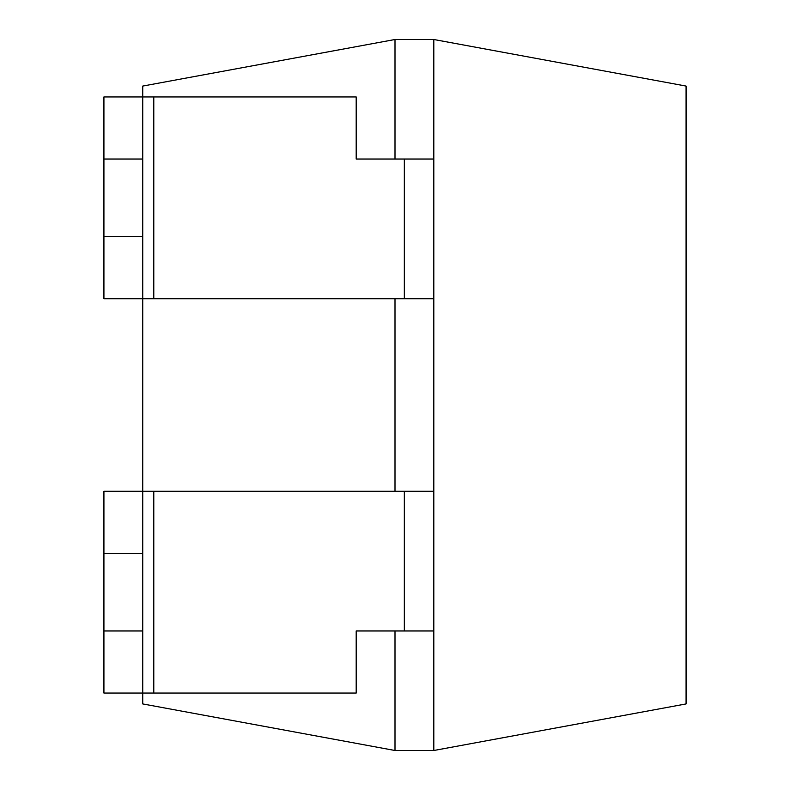 <?xml version="1.0" encoding="UTF-8"?>
<svg xmlns="http://www.w3.org/2000/svg" width="790" height="790" viewBox="0 0 790 790"><rect width="100%" height="100%" fill="white"/><g stroke="black" fill="none" stroke-linecap="round" stroke-linejoin="round"><path stroke-width="1.19" d="M395 39.5L142.733 86.07L142.733 96.943L103.924 96.943L103.924 159.037L142.733 159.037L142.733 491.252L433.809 491.252L433.809 39.5L395 39.5L395 159.037M433.809 630.963L433.809 750.5L395 750.5L142.733 703.93L142.733 693.057L356.191 693.057L356.191 630.963L433.809 630.963L433.809 491.252M395 630.963L395 750.5M433.809 750.5L686.076 703.93L686.076 86.07L433.809 39.5M395 298.748L395 491.252M142.733 159.037L142.733 96.943L153.783 96.943L153.783 298.748L103.924 298.748L103.924 236.654L142.733 236.654M103.924 159.037L103.924 236.654M433.809 298.748L153.783 298.748M433.809 159.037L356.191 159.037L356.191 96.943L153.783 96.943M103.924 553.346L103.924 693.057L142.733 693.057L142.733 491.252L103.924 491.252L103.924 553.346L142.733 553.346M103.924 630.963L142.733 630.963M404.342 159.037L404.342 298.748M404.342 630.963L404.342 491.252M153.783 693.057L153.783 491.252"/></g></svg>
